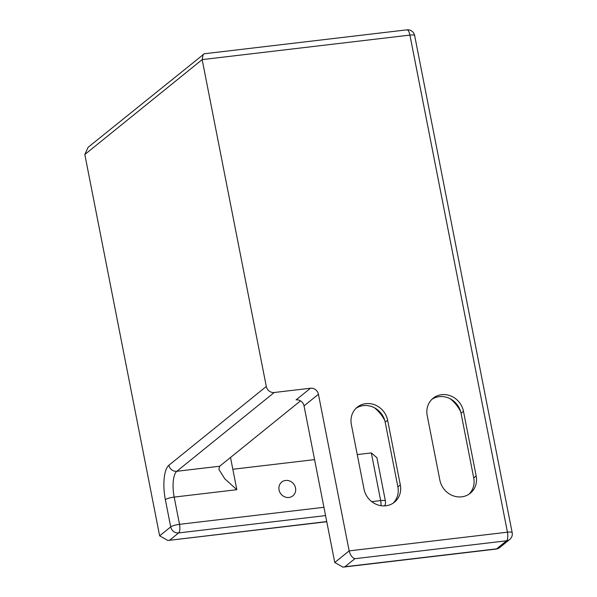 <?xml version="1.0" encoding="UTF-8"?>
<svg xmlns="http://www.w3.org/2000/svg" width="597" height="597" viewBox="0 0 597 597"><rect width="100%" height="100%" fill="white"/><g stroke="black" fill="none" stroke-linecap="round" stroke-linejoin="round"><path stroke-width="0.9" d="M450.302 398.826A35.417 32.432 -129 0 1 460.645 411.617M496.092 549.083A7.082 7.082 0 0 0 499.719 547.553A7.082 6.485 51 0 1 496.6 548.852A7.082 2.463 83.3 0 1 496.092 549.083L342.991 567.15L334.768 562.516L304.037 405.893A7.082 6.485 51 0 0 296.105 399.863L310.5 388.229A7.082 6.485 -129 0 1 318.425 394.259L349.155 550.882C350.238 555.046 352.148 557.658 354.872 558.702L344.909 566.754L496.6 548.852L506.562 540.8L354.872 558.702M374.453 407.773A35.417 32.432 -129 0 1 384.796 420.564M300.507 400.863A7.082 1.425 -11.1 0 0 300.485 400.878L219.674 466.227L218.868 469.317L224.778 478.794L236.83 489.697L174.175 497.092L179.518 524.33L323.932 507.286M334.768 562.516L349.155 550.882L507.443 532.196L409.915 35.096L202.167 59.61L266.292 386.475A7.082 6.485 51 0 0 274.224 392.505L310.5 388.229M326.76 521.733L167.861 540.486L159.638 535.852L84.826 154.511L88.072 147.332L204.301 53.76L406.87 29.85A7.082 2.463 -96.7 0 1 409.915 35.096A7.082 1.425 -11.1 0 1 414.646 35.521L512.174 532.621A7.082 1.425 -11.1 0 0 507.443 532.196A7.082 2.463 83.3 0 1 506.562 540.8A7.082 6.485 51 0 0 509.681 539.494A7.082 7.082 0 0 0 512.174 532.621M230.509 457.474L232.823 469.264L314.574 459.615M357.252 454.578L371.319 452.922L376.916 457.735L385.408 501.017A7.082 1.425 168.9 0 0 380.67 500.584L371.319 452.922M295.537 487.995A8.858 8.112 51 0 0 281.724 482.077A8.858 8.112 51 0 0 279.053 489.936A8.858 8.112 51 0 0 292.858 495.853A8.858 8.112 51 0 0 295.537 487.995M427.206 415.557L439.892 480.249A19.485 17.835 51 0 0 470.279 493.256A19.485 17.835 51 0 0 476.167 475.973L463.473 411.281A19.485 17.835 51 0 0 433.086 398.274A19.485 17.835 51 0 0 427.206 415.557M400.318 484.921L387.625 420.228A19.485 17.835 51 0 0 357.237 407.221A19.485 17.835 51 0 0 351.349 424.512L364.043 489.204A19.485 17.835 51 0 0 394.43 502.211A19.485 17.835 51 0 0 400.318 484.921L397.878 486.891A19.485 17.835 -129 0 1 393.162 503.137M356.066 408.266A19.485 17.835 -129 0 1 385.192 422.198L397.878 486.891M431.922 399.311A19.485 17.835 -129 0 1 461.041 413.251L473.734 477.936A19.485 17.835 -129 0 1 469.018 494.182M167.861 540.486L326.731 521.569M342.991 567.15L344.909 566.754M84.826 154.511L202.167 59.61L203.196 54.223M325.559 515.592L178.637 532.927L169.787 540.091M159.638 535.852L170.712 526.897L165.362 499.659A28.335 9.865 83.3 0 1 168.876 465.257L266.292 386.475M371.73 501.644L380.67 500.584A7.082 2.463 -96.7 0 1 380.99 505.696M232.823 469.264L236.83 489.697M274.224 392.505L176.809 471.287L219.674 466.227M168.876 465.257A7.082 6.485 -129 0 0 176.809 471.287A21.253 7.395 -96.7 0 0 174.175 497.092A7.082 1.425 168.9 0 0 165.362 499.659M318.425 394.259L304.037 405.893M387.625 420.228L385.192 422.198M463.473 411.281L461.041 413.251M473.734 477.936L476.167 475.973M178.637 532.927A7.082 2.463 -96.7 0 0 179.518 524.33A7.082 1.425 -11.1 0 0 170.712 526.897A7.082 6.485 51 0 0 178.637 532.927M384.61 505.89A7.082 7.082 0 0 0 385.408 501.017M499.719 547.553L509.681 539.494M414.646 35.521A7.082 7.082 0 0 0 406.87 29.85"/></g></svg>
